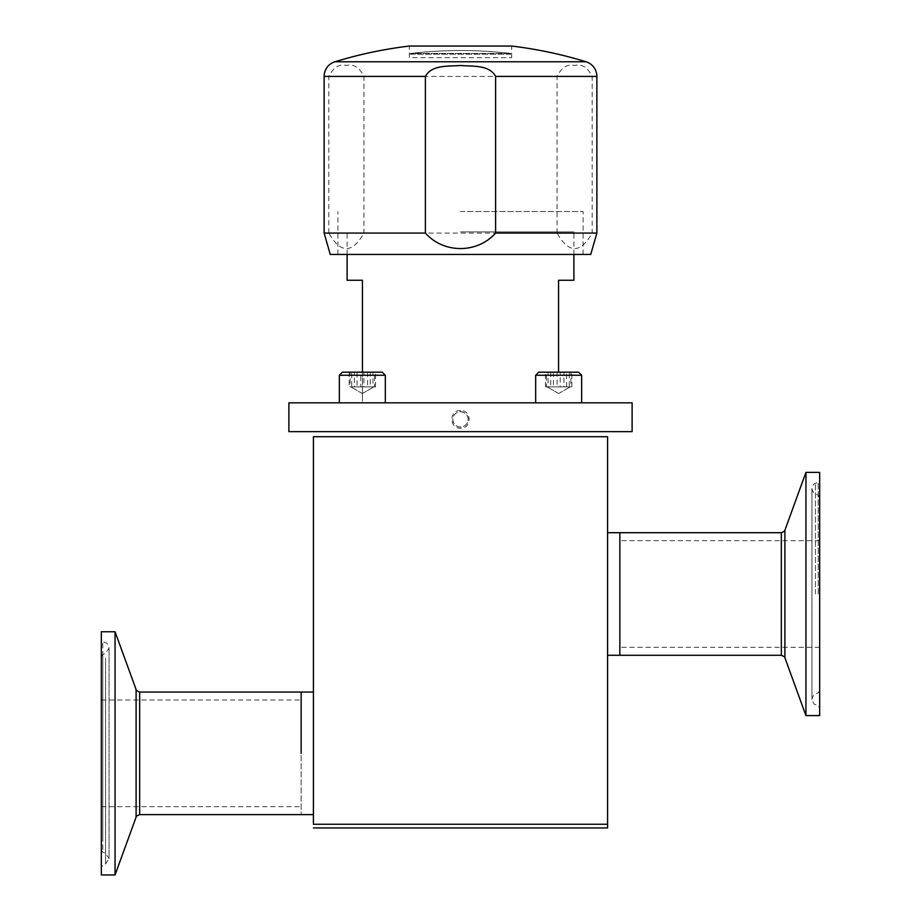 <?xml version="1.0" encoding="UTF-8"?>
<svg xmlns="http://www.w3.org/2000/svg" width="921" height="921" viewBox="0 0 921 921"><rect width="100%" height="100%" fill="white"/><g stroke="black" fill="none" stroke-linecap="round" stroke-linejoin="round"><path stroke-width="0.69" stroke-dasharray="4.61 3.45" d="M382.25 372.188L342.416 372.188L382.25 372.188L342.416 372.188L339.354 375.25L385.323 375.25L339.354 375.25L385.323 375.25L382.25 372.188M380.764 402.834L339.354 402.834L380.764 402.834M357.083 372.188L349.151 372.188L349.151 386.901L357.083 386.901L357.083 372.188L375.515 372.188L349.151 372.188M367.583 372.188L367.583 386.901L354.401 386.901L354.401 372.188M354.401 386.901L349.151 386.901M367.583 386.901L375.515 386.901L375.515 372.188M375.515 386.901L370.265 386.901L370.265 372.188M370.265 386.901L357.083 386.901M353.123 386.901L373.822 386.901L353.123 386.901M348.599 402.834L385.323 402.834L348.599 402.834M351.695 372.188L350.153 372.188L350.153 386.901L373.822 386.901L350.924 386.901L351.695 386.901L351.695 372.188L363.887 372.188L363.887 386.901L351.695 386.901M374.525 372.188L372.97 372.188L372.97 386.901L374.525 386.901L374.525 372.188L363.887 372.188M374.525 386.901L363.887 386.901M372.97 372.188L360.79 372.188L360.79 386.901L372.97 386.901M350.153 372.188L360.79 372.188M350.153 386.901L360.79 386.901M542.688 372.188L578.584 372.188L542.688 372.188M540.236 375.25L581.646 375.25L540.236 375.25M540.236 402.834L581.646 402.834L540.236 402.834M553.417 372.188L553.417 386.901L570.157 386.901L560.003 386.901L566.599 386.901L566.599 372.188L571.849 372.188L545.485 372.188L566.599 372.188M550.735 372.188L550.735 386.901L563.917 386.901L563.917 372.188M563.917 386.901L571.849 386.901L571.849 372.188M566.599 386.901L571.849 386.901M553.417 386.901L545.485 386.901L545.485 372.188M550.735 386.901L545.485 386.901M578.584 372.188L538.75 372.188L535.677 375.25L581.646 375.25M572.402 402.834L535.677 402.834L572.402 402.834M569.305 372.188L570.847 372.188L570.847 386.901L547.178 386.901L570.076 386.901L569.305 386.901L569.305 372.188L546.475 372.188L546.475 386.901L557.113 386.901L557.113 372.188M569.305 386.901L557.113 386.901M570.847 372.188L560.21 372.188L560.21 386.901L570.847 386.901M560.21 386.901L548.03 386.901L548.03 372.188L560.21 372.188M548.03 372.188L546.475 372.188M548.03 386.901L546.475 386.901M510.246 53.464L410.282 53.464A429.013 428.449 -90 0 1 510.246 53.464L510.246 54.189L510.718 53.464A429.013 428.449 90 0 0 410.754 53.464L510.718 53.464M410.754 53.464L410.282 54.189L510.246 54.189M410.282 54.189L410.282 53.464M410.754 54.189L510.718 54.189M460.5 427.045C455.849 426.584 453.293 424.028 452.844 419.377C453.293 414.738 455.849 412.182 460.5 411.722C465.151 412.182 467.707 414.738 468.156 419.377C467.707 424.028 465.151 426.584 460.5 427.045M460.5 410.559C449.045 410.006 449.034 428.737 460.5 428.207C471.966 428.749 471.955 410.006 460.5 410.559L460.5 411.722M452.844 419.377A7.656 7.656 0 0 0 460.5 427.045A7.656 7.656 0 0 0 468.156 419.377A7.656 7.656 0 0 0 460.5 411.722A7.656 7.656 0 0 0 452.844 419.377M288.883 402.834L632.117 402.834M288.883 431.638L632.117 431.638M558.667 431.638C580.806 431.638 580.806 431.638 558.667 431.638C536.517 431.638 536.517 431.638 558.667 431.638M541.421 431.638L575.901 431.638L541.421 431.638M362.333 431.638C340.194 431.638 340.194 431.638 362.333 431.638C384.483 431.638 384.483 431.638 362.333 431.638M379.579 431.638L345.099 431.638L379.579 431.638M460.5 431.638L572.24 431.638L460.5 431.638M362.333 402.834C340.194 402.834 340.194 402.834 362.333 402.834C384.483 402.834 384.483 402.834 362.333 402.834C340.194 402.834 340.194 402.834 362.333 402.834C384.483 402.834 384.483 402.834 362.333 402.834M558.667 402.834C536.517 402.834 536.517 402.834 558.667 402.834C580.806 402.834 580.806 402.834 558.667 402.834C536.517 402.834 536.517 402.834 558.667 402.834C580.806 402.834 580.806 402.834 558.667 402.834M362.437 372.188L362.437 402.834L558.563 402.834L362.437 402.834L362.437 280.249L347.113 280.249M619.856 593.987L619.856 532.695L619.856 593.987M607.595 593.987L607.595 532.695L607.595 593.987M301.144 692.051L301.144 814.636L301.144 692.051M313.405 753.343L313.405 692.051L313.405 753.343M558.667 436.715C574.485 436.715 574.485 436.715 558.667 436.715C542.837 436.715 542.837 436.715 558.667 436.715C574.485 436.715 574.485 436.715 558.667 436.715C542.837 436.715 542.837 436.715 558.667 436.715M362.333 436.715C378.163 436.715 378.163 436.715 362.333 436.715C346.515 436.715 346.515 436.715 362.333 436.715C378.163 436.715 378.163 436.715 362.333 436.715C346.515 436.715 346.515 436.715 362.333 436.715M460.5 436.715L572.85 436.715L460.5 436.715M607.595 436.715L313.405 436.715L313.405 824.26L607.595 824.26L607.595 436.715M313.405 827.944L607.595 827.944M101.333 851.418L101.333 639.335L101.333 851.418M101.333 874.95L101.333 631.748M115.056 874.95L115.056 631.748M101.333 836.429L101.333 656.765L101.333 836.429M301.144 707.478L301.144 806.669L301.144 707.478M101.333 707.478L101.333 806.669L101.333 707.478M819.667 472.381L819.667 715.594M805.944 472.381L805.944 715.594M819.667 593.987L819.667 708.007L819.667 593.987M590.741 254.449L330.259 254.449M596.877 233.071L592.18 233.071C580.506 253.724 568.798 253.724 557.067 233.071L363.933 233.071C352.259 253.724 340.551 253.724 328.82 233.071L324.123 233.071M460.5 211.542L583.085 211.542L460.5 211.542M460.5 254.449L583.085 254.449L460.5 254.449M586.032 61.765L334.968 61.765M557.067 233.071L557.067 76.42C561.603 67.337 567.451 63.687 574.635 65.472C581.842 63.71 587.69 67.36 592.18 76.42L592.18 233.071M328.82 233.071L328.82 76.42C333.356 67.337 339.204 63.687 346.388 65.472C353.595 63.71 359.443 67.36 363.933 76.42L363.933 233.071M511.673 57.701L511.673 46.05L409.327 46.05L409.327 57.701L511.673 57.701L409.327 57.701M460.5 231.885L573.887 231.885L460.5 231.885M573.887 280.249L558.563 280.249L558.563 372.188M102.818 849.473L102.818 641.592L102.818 849.473M136.101 817.134L136.101 689.553M139.67 814.636L139.67 692.051M105.547 658.204L105.547 863.944L105.547 658.204M105.547 667.334L105.547 853.341L105.547 667.334M102.818 838.363L102.818 654.509L102.818 838.363M818.182 593.987L818.182 482.236L818.182 593.987M784.899 530.197L784.899 657.778M781.33 532.695L781.33 655.28M815.453 593.987L815.453 483.387L815.453 593.987M328.82 76.42L324.123 76.42M596.877 76.42L592.18 76.42M557.067 76.42L363.933 76.42M362.333 393.532L350.843 386.901L362.333 393.532L373.822 386.901L362.333 393.532M385.323 402.834L385.323 375.25M339.354 402.834L339.354 375.25M535.677 402.834L535.677 375.25M558.667 393.532L570.157 386.901L558.667 393.532L547.178 386.901L558.667 393.532M101.333 656.765L102.818 654.509L105.547 653.346L109.058 648.05C107.999 644.401 106.824 642.639 105.547 642.743L102.818 641.592L101.333 639.335M101.333 849.933L102.818 852.19L105.547 853.341L109.058 858.648L109.058 648.05L109.058 858.648L105.547 863.944L102.818 865.107L101.333 867.363M101.333 806.669L301.144 806.669M101.333 700.018L301.144 700.018M819.667 497.398L818.182 495.141L815.453 493.99C814.176 494.105 813.001 492.332 811.942 488.694C813.001 485.045 814.176 483.272 815.453 483.387L818.182 482.236L819.667 479.979M819.667 690.577L818.182 692.834L815.453 693.985C814.176 693.881 813.001 695.643 811.942 699.292L811.942 593.987L811.942 699.292C813.001 702.93 814.176 704.703 815.453 704.588L818.182 705.739L819.667 708.007M819.667 647.313L619.856 647.313M819.667 540.662L619.856 540.662M811.942 593.987L811.942 488.694L811.942 593.987M583.085 254.449L583.085 211.542M337.915 254.449L337.915 211.542M573.887 254.449L573.887 231.885M347.113 254.449L347.113 231.885"/><path stroke-width="1.38" d="M339.354 375.25L342.416 372.188L382.25 372.188L385.323 375.25L339.354 375.25L339.354 402.834M538.75 372.188L578.584 372.188L581.646 375.25L535.677 375.25L538.75 372.188M632.117 402.834L288.883 402.834L288.883 431.638L632.117 431.638L632.117 402.834M313.405 824.26L607.595 824.26L607.595 827.944L607.595 436.715L313.405 436.715L313.405 824.26M607.595 827.944L313.405 827.944M784.899 657.778L805.944 715.594L805.944 472.381L784.899 530.197L784.899 657.778C785.429 657.364 784.243 656.523 781.33 655.28L781.33 532.695L619.856 532.695L619.856 655.28L619.856 532.695L607.595 532.695M301.144 753.343L301.144 692.051L301.144 753.343M101.333 631.748L101.333 874.95L115.056 874.95L115.056 631.748L101.333 631.748M805.944 715.594L819.667 715.594L819.667 472.381L805.944 472.381M596.877 233.071L590.741 254.449L330.259 254.449L324.123 233.071L425.387 233.071C443.818 253.782 477.32 253.632 495.613 233.071L596.877 233.071L596.877 76.42A15.323 15.323 0 0 0 586.032 61.765A429.048 429.048 0 0 0 511.673 46.05L409.327 46.05A429.048 429.048 0 0 0 334.968 61.765L586.032 61.765M324.123 233.071L324.123 76.42A15.323 15.323 0 0 1 334.968 61.765M324.123 76.42L425.387 76.42C431.742 64.482 448.93 66.519 460.615 65.472C472.208 66.542 489.258 64.505 495.613 76.42L495.613 233.071M425.387 76.42L425.387 233.071M558.563 372.188L558.563 280.249L573.887 280.249L573.887 254.449M347.113 254.449L347.113 280.249L362.437 280.249L362.437 372.188M115.056 631.748L136.101 689.553L136.101 817.134C135.456 816.72 136.642 815.891 139.67 814.636L313.405 814.636M136.101 689.553C135.571 689.979 136.757 690.808 139.67 692.051L139.67 814.636M495.613 76.42L596.877 76.42M385.323 402.834L385.323 375.25M581.646 402.834L581.646 375.25L581.646 402.834M535.677 402.834L535.677 375.25M578.584 372.188L581.646 375.25M139.67 692.051L313.405 692.051M781.33 655.28L607.595 655.28M136.101 817.134L115.056 874.95M784.899 530.197C785.429 530.623 784.243 531.452 781.33 532.695"/></g></svg>
